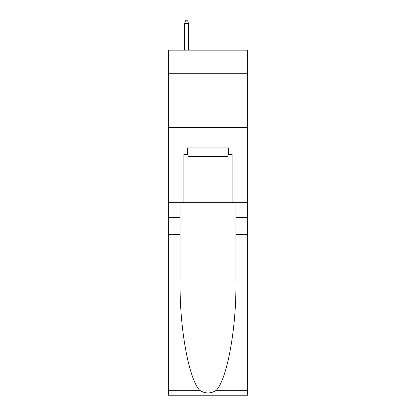 <?xml version="1.0" encoding="UTF-8"?>
<svg xmlns="http://www.w3.org/2000/svg" width="416" height="416" viewBox="0 0 416 416"><rect width="100%" height="100%" fill="white"/><g stroke="black" fill="none" stroke-linecap="round" stroke-linejoin="round"><path stroke-width="0.62" d="M247.645 73.736L247.645 50.159L168.355 50.159L168.355 73.736L247.645 73.736L247.645 202.322L232.112 202.322L232.112 154.315L228.68 154.315L228.68 147.888L187.32 147.888L187.32 154.315L187.964 154.315M168.355 234.468L180.086 234.468L180.086 282.251C179.514 327.928 188.781 378.95 199.711 390.312C205.234 393.838 210.756 393.838 216.289 390.312L247.645 390.312L247.645 395.2L168.355 395.2L168.355 73.736M228.036 147.888L228.036 156.458L187.964 156.458L187.964 147.888M208 147.888L208 156.458M216.289 390.312C227.219 378.95 236.486 327.928 235.914 282.251L235.914 202.322M235.914 234.468L247.645 234.468L247.645 202.322M180.086 202.322L180.086 234.468M247.645 390.312L247.645 234.468M168.355 202.322L183.888 202.322L183.888 154.315L187.32 154.315M168.355 127.312L247.645 127.312M183.888 202.322L232.112 202.322M228.036 154.315L228.68 154.315M188.5 50.159L188.5 23.587L184.642 23.587L184.642 50.159M184.642 23.587L185.5 20.8L187.642 20.8L188.5 23.587M235.914 217.324L247.645 217.324M180.086 217.324L168.355 217.324M168.355 390.312L199.711 390.312"/></g></svg>
